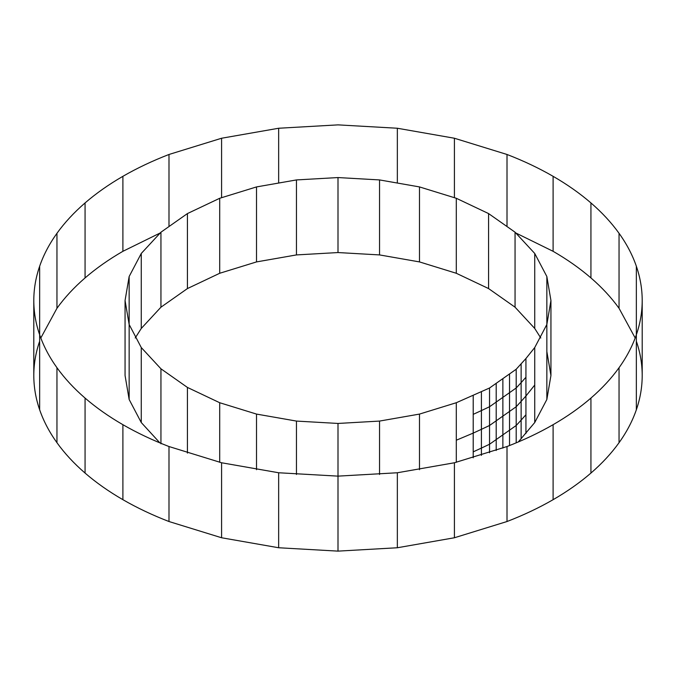 <?xml version="1.0" encoding="UTF-8"?>
<svg xmlns="http://www.w3.org/2000/svg" width="676" height="676" viewBox="0 0 676 676"><rect width="100%" height="100%" fill="white"/><g stroke="black" fill="none" stroke-linecap="round" stroke-linejoin="round"><path stroke-width="1.01" d="M636.353 341.236C640.248 352.542 642.192 363.967 642.2 375.501C642.192 387.027 640.248 398.451 636.353 409.757C632.449 421.072 626.686 432.048 619.047 442.704C611.391 453.359 602.02 463.482 590.934 473.073C579.831 482.656 567.223 491.528 553.103 499.682C538.975 507.837 523.604 515.12 507.008 521.526L507.008 446.532L454.416 462.764L397.344 472.761L338 476.132L278.656 472.761L221.584 462.764L168.992 446.532C152.396 440.127 137.025 432.843 122.897 424.689C108.777 416.534 96.169 407.662 85.066 398.079C73.98 388.489 64.609 378.366 56.953 367.71C49.314 357.055 43.551 346.078 39.647 334.764C35.752 323.458 33.808 312.033 33.8 300.499C33.808 288.973 35.752 277.549 39.647 266.243C43.551 254.928 49.314 243.951 56.953 233.296C64.609 222.641 73.98 212.517 85.066 202.927C96.169 193.344 108.777 184.472 122.897 176.318C137.025 168.163 152.396 160.88 168.992 154.474L221.584 138.242L278.656 128.246L338 124.874L397.344 128.246L454.416 138.242L507.008 154.474C523.613 160.88 538.975 168.163 553.103 176.318C567.223 184.472 579.831 193.344 590.934 202.927C602.029 212.517 611.391 222.641 619.047 233.296C626.686 243.951 632.449 254.928 636.353 266.243C640.248 277.549 642.192 288.973 642.2 300.507C642.192 312.033 640.248 323.458 636.353 334.764L636.353 266.243L636.353 334.764C632.449 346.078 626.686 357.055 619.047 367.71C611.391 378.366 602.02 388.489 590.934 398.079C579.831 407.662 567.223 416.534 553.103 424.689C538.975 432.843 523.604 440.127 507.008 446.532L507.008 521.526L454.416 537.758L454.416 462.764L454.416 537.758L397.344 547.754L397.344 472.761L397.344 547.754L338 551.126L338 423.446L338 551.126L278.656 547.754L278.656 472.761L278.656 547.754L221.584 537.758L221.584 462.764L221.584 537.758L168.992 521.526L168.992 446.532L168.992 521.526C152.396 515.12 137.025 507.837 122.897 499.682L122.897 424.689L122.897 499.682C108.777 491.528 96.169 482.656 85.066 473.073L85.066 398.079L85.066 473.073C73.98 463.482 64.609 453.359 56.953 442.704L56.953 367.71L56.953 442.704C49.314 432.048 43.551 421.072 39.647 409.757L39.647 266.243L39.647 409.757C35.752 398.451 33.808 387.027 33.8 375.501L33.8 300.499L33.8 375.501C33.808 363.967 35.752 352.542 39.647 341.236M553.103 499.682L553.103 424.689L553.103 499.682M40.813 338L56.953 308.29L56.953 233.296L56.953 308.29C64.609 297.634 73.98 287.511 85.066 277.92L85.066 202.927L85.066 277.92C96.169 268.338 108.777 259.466 122.897 251.311L122.897 176.318L122.897 251.311L159.899 233.119M168.992 225.716L168.992 154.474L168.992 225.716M221.584 197.561L221.584 138.242L221.584 197.561M278.656 182.435L278.656 128.246L278.656 182.435M338 177.56L338 252.554L296.46 254.92L256.508 261.916L256.508 186.922L256.508 261.916L219.7 273.273L219.7 198.279L256.508 186.922L296.46 179.926L296.46 254.92L296.46 179.926L338 177.56L379.54 179.926L379.54 254.92L338 252.554L338 177.56M397.344 182.435L397.344 128.246L397.344 182.435M454.416 197.561L454.416 138.242L454.416 197.561M507.008 225.716L507.008 154.474L507.008 225.716M516.101 233.119L553.103 251.311L553.103 176.318L553.103 251.311C567.223 259.466 579.831 268.338 590.934 277.92L590.934 202.927L590.934 277.92C602.029 287.511 611.391 297.634 619.047 308.29L619.047 233.296L619.047 308.29L635.187 338M642.2 375.501L642.2 300.507M636.353 409.757L636.353 334.764L636.353 409.757M619.047 442.704L619.047 367.71L619.047 442.704M590.934 473.073L590.934 398.079L590.934 473.073M540.792 338L534.733 328.451L534.733 253.458L534.733 328.451L515.053 307.191L515.053 232.198L515.053 307.191L488.571 288.567L488.571 213.574L488.571 288.567L456.3 273.273L456.3 198.279L456.3 273.273L419.492 261.916L379.54 254.92L379.54 179.926L419.492 186.922L419.492 261.916L419.492 186.922L456.3 198.279L488.571 213.574L515.053 232.198L534.733 253.458L546.85 276.518L546.85 324.488L534.733 347.548L525.936 358.508L516.194 369.248L489.542 387.999L456.3 402.727L419.492 414.084L419.492 469.71L419.492 414.084L379.54 421.08L379.54 474.484L379.54 421.08L338 423.446L296.46 421.08L256.508 414.084L219.7 402.727L187.429 387.433L160.947 368.809L160.947 443.802L160.947 368.809L141.267 347.548L141.267 422.542L159.899 442.881M456.3 402.727L456.3 462.308L456.3 440.22L473.208 433.105L473.208 457.829L473.208 451.855L481.413 448.078L481.413 455.387L481.413 448.078L473.208 451.855L473.208 433.105L456.3 440.22L456.3 402.727M296.46 474.484L296.46 421.08L296.46 474.484M256.508 469.71L256.508 414.084L256.508 469.71M219.7 462.308L219.7 402.727L219.7 462.308M187.429 453.106L187.429 387.433L187.429 453.106M125.06 375.501L125.06 300.499L125.06 375.501L129.15 399.482L129.15 324.488L129.15 399.482L141.267 422.542L141.267 347.548L129.15 324.488L125.06 300.499L129.15 276.518L141.267 253.458L160.947 232.198L187.429 213.574L219.7 198.279L219.7 273.273L187.429 288.567L187.429 213.574L187.429 288.567L160.947 307.191L160.947 232.198L160.947 307.191L141.267 328.451L141.267 253.458L141.267 328.451L135.208 338M129.15 324.488L129.15 276.518L129.15 324.488M546.85 351.512L550.94 375.501L550.94 300.499L546.85 324.488L546.85 276.518L550.94 300.499L550.94 375.501L546.85 399.482L534.733 422.542L518.306 441.952M546.85 324.488L546.85 399.482L546.85 324.488M516.194 442.848L516.194 425.491L509.535 430.181L509.535 411.43L502.868 416.12L502.868 397.37L496.201 402.059L496.201 383.309L496.201 402.059L502.868 397.37L502.868 416.12L509.535 411.43L509.535 430.181L516.194 425.491L509.535 430.181L509.535 411.43L502.868 416.12L502.868 397.37L496.201 402.059L496.201 383.309L502.868 378.619L502.868 397.37L509.535 392.68L509.535 411.43L516.194 406.741L516.194 425.491L516.194 406.741L509.535 411.43L509.535 392.68L502.868 397.37L502.868 378.619L502.868 397.37L509.535 392.68L509.535 411.43L516.194 406.741L509.535 411.43L509.535 392.68L502.868 397.37L502.868 378.619L509.535 373.929L509.535 392.68L516.194 387.99L516.194 406.741L516.194 387.99L509.535 392.68L509.535 373.929L509.535 392.68L516.194 387.99L509.535 392.68L509.535 373.929L516.194 369.248L516.194 425.491L521.128 420.134L521.128 401.392L516.194 406.741L521.128 401.392L521.128 382.641L516.194 387.99L521.128 382.641L521.128 420.134L525.936 414.76L525.936 396.009L521.128 401.392L525.936 396.009L525.936 377.259L521.128 382.641L521.128 363.891L521.128 382.641L525.936 377.259L525.936 358.508L525.936 396.009L534.733 385.05L534.733 347.548L534.733 422.542L534.733 385.05L525.936 396.009L525.936 433.502L525.936 414.76L521.128 420.134L521.128 438.885L521.128 420.134L516.194 425.491L516.194 442.848L516.194 425.491L509.535 430.181L509.535 445.543L509.535 430.181L502.868 434.862L502.868 448.103L502.868 434.862L496.201 439.552L496.201 450.512L496.201 439.552L489.542 444.242L481.413 448.078L481.413 429.328L473.208 433.105L473.208 395.604L473.208 433.105L481.413 429.328L481.413 448.078L489.542 444.242L489.542 452.785M489.542 387.999L489.542 406.741L481.413 410.577L481.413 429.328L489.542 425.491L481.413 429.328L481.413 410.577L473.208 414.354L481.413 410.577L481.413 391.835L481.413 410.577L489.542 406.741L489.542 444.242L496.201 439.552L496.201 450.512L496.201 439.552L489.542 444.242L489.542 425.491L489.542 444.242L496.201 439.552L496.201 420.802L489.542 425.491L496.201 420.802L496.201 439.552L502.868 434.862L502.868 448.103L502.868 434.862L496.201 439.552L496.201 420.802L489.542 425.491L489.542 406.741L489.542 425.491L496.201 420.802L496.201 439.552L509.535 430.181L509.535 445.543L509.535 430.181L502.868 434.862L502.868 416.12L496.201 420.802L502.868 416.12L502.868 434.862L509.535 430.181L509.535 411.43L502.868 416.12L502.868 434.862L502.868 416.12L496.201 420.802L496.201 402.059L489.542 406.741L496.201 402.059L496.201 420.802L502.868 416.12L502.868 397.37L496.201 402.059L496.201 420.802L496.201 402.059L489.542 406.741L489.542 387.999L489.542 406.741L496.201 402.059L496.201 383.309L489.542 387.999M550.94 300.499L550.94 375.501"/></g></svg>

